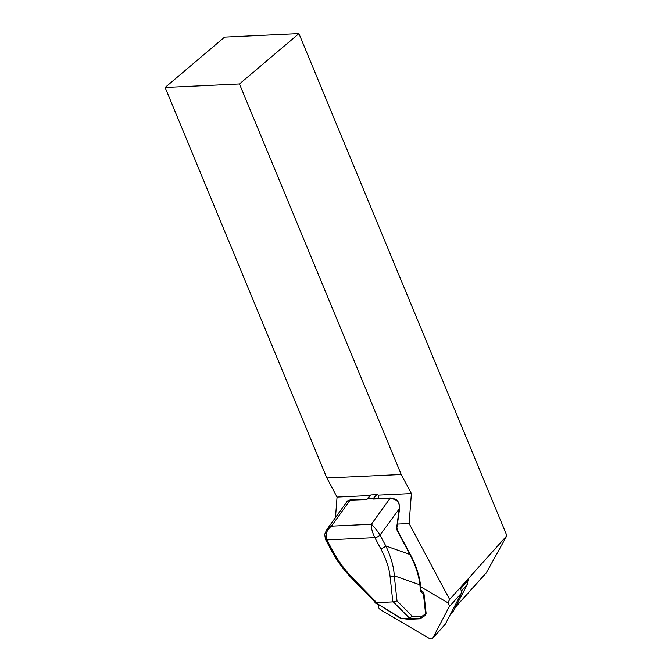 <?xml version="1.0" encoding="UTF-8"?>
<svg xmlns="http://www.w3.org/2000/svg" width="672" height="672" viewBox="0 0 672 672"><rect width="100%" height="100%" fill="white"/><g stroke="black" fill="none" stroke-linecap="round" stroke-linejoin="round"><path stroke-width="1.01" d="M450.391 614.384L453.356 611.083A6.124 3.671 -138.1 0 0 453.676 610.621L467.452 584.22A6.124 3.671 -138.1 0 0 467.594 581.776A6.124 3.671 -138.1 0 0 467.393 581.154M467.594 581.776L468.644 579.76L460.236 589.134M370.121 495.508L337.05 497.07L335.488 517.558M447.812 602.986L449.652 599.458L409.114 523.522L397.446 524.068M409.114 523.522L411.39 493.559L378.252 495.121L378.605 498.548M374.648 601.742L375.304 602.969L378.521 604.859M449.652 599.458L506.89 535.66L486.335 572.788M411.39 493.559L401.209 474.482L239.459 83.975L298.931 33.6L506.89 535.66M298.931 33.6L224.582 37.111L165.11 87.486L326.861 477.985L337.05 497.07M401.209 474.482L326.861 477.985M165.11 87.486L239.459 83.975M370.188 495.499A2.554 1.529 41.9 0 1 370.348 495.264A2.554 1.529 41.9 0 1 371.146 494.92L376.723 494.651A2.554 1.529 41.9 0 1 378.252 495.121M409.735 553.896A1.016 0.428 151.9 0 1 410.088 554.03L411.886 557.533C416.455 566.714 419.286 575.593 420.37 584.161A1.016 0.68 173.8 0 1 419.874 584.825C418.95 575.66 415.632 565.538 409.937 554.476L397.463 531.107A5.099 3.494 -92.7 0 1 396.766 526.89L399.412 507.427L399.613 508.376L379.999 535.072A4.082 1.697 151.9 0 1 374.842 537.65C372.271 532.392 371.12 527.923 371.389 524.244C373.918 526.453 376.79 530.065 379.999 535.072L385.804 545.941C390.97 556.819 393.792 566.765 394.288 575.786L397.001 600.902L412.322 616.3L420.991 616.913L420.235 618.702L400.327 618.181L375.598 602.7L401.52 618.475M408.895 619.307L419.882 618.828M425.048 615.56L425.603 613.906A1.016 0.68 -6.2 0 0 426.098 613.242L425.032 615.56M397.001 600.902L393.305 601.877L376.286 602.675M421.025 590.209A1.016 0.68 173.8 0 1 420.529 590.873L419.874 584.825L394.288 575.786A4.082 2.722 173.8 0 1 390.029 575.996C389.071 567.689 385.938 558.533 380.646 548.52L374.842 537.642L326.894 539.91L332.699 550.78C338.092 560.792 344.66 569.789 352.38 577.769L376.648 602.616M375.488 602.599L351.649 578.189L352.38 577.769M412.322 616.3L409.483 618.097M371.146 494.92L366.82 499.548L350.129 500.144L346.945 501.64C347.155 500.909 348.356 500.321 350.574 499.876A1.016 0.697 -92.7 0 0 350.129 500.144L331.43 526.134C326.617 530.023 325.105 534.618 326.894 539.91A4.082 1.697 -28.1 0 1 325.475 539.398L325.475 539.398A4.082 1.697 -28.1 0 0 326.894 539.91M374.279 498.758L373.464 499.044L373.456 498.305L367.878 498.565M399.412 507.427C399.504 503.714 397.942 501.035 394.708 499.388L390.096 498.254L373.464 499.044M346.895 501.698L326.651 529.83L331.43 526.134L371.389 524.244L390.096 498.254A1.016 0.697 87.3 0 1 390.533 497.986L374.321 498.75M351.649 578.189C343.291 569.436 336.504 560.129 331.279 550.267A4.082 1.697 -28.1 0 0 332.699 550.78M396.766 526.89L397.622 530.662L410.088 554.03A1.016 0.428 151.9 0 1 409.937 554.476L385.804 545.941A4.082 1.697 151.9 0 1 380.646 548.52M395.245 499.422L394.708 499.388M421.638 591.251A1.016 0.739 117.3 0 1 421.663 592.696L420.529 590.873M423.662 592.553A1.016 0.68 173.8 0 1 423.898 592.931L426.098 613.242M423.898 593.048A1.016 0.68 173.8 0 1 423.402 593.594L421.663 592.696M423.083 592.074A1.016 0.739 117.3 0 1 423.402 593.594L425.603 613.906L420.991 616.913M378.647 604.607L378.386 605.111A4.082 2.444 -138.1 0 0 381.066 610.126L428.996 638.274A4.082 2.444 -138.1 0 0 432.608 638.4L445.04 624.532A4.082 2.444 -138.1 0 0 445.259 624.229L461.521 593.057A4.082 2.444 -138.1 0 0 459.497 588.479M432.608 638.4A4.082 2.444 -138.1 0 0 432.818 638.089L449.081 606.917A4.082 2.444 -138.1 0 0 446.401 601.902L420.655 586.782M486.637 572.376L455.557 607.009M392.834 601.852L390.029 575.996M409.45 618.097L393.305 601.877M401.478 618.475L409.332 619.324M379.999 535.072A4.082 1.697 151.9 0 1 374.842 537.642M397.622 530.662A1.016 0.428 151.9 0 1 397.463 531.107M376.723 494.651L373.456 498.305M378.664 497.742L377.908 498.582M453.676 610.621L450.517 614.132M467.452 584.22L461.437 590.915M461.521 593.057L449.081 606.917M445.259 624.229L432.818 638.089M486.368 572.754L455.448 607.219M420.294 618.66L424.931 615.636M401.167 618.467L408.87 619.307M366.786 499.111L350.574 499.876M331.279 550.267L325.475 539.398L324.694 534.332L326.659 529.822M390.533 497.986L395.161 499.111C395.64 498.968 396.866 500.136 398.849 502.631L399.706 507.612M397.026 527.058L399.613 508.376M420.37 584.161L421.025 590.201L423.352 592.133A1.016 1.016 0 0 1 423.898 593.183M370.348 495.264L366.887 499.111"/></g></svg>
